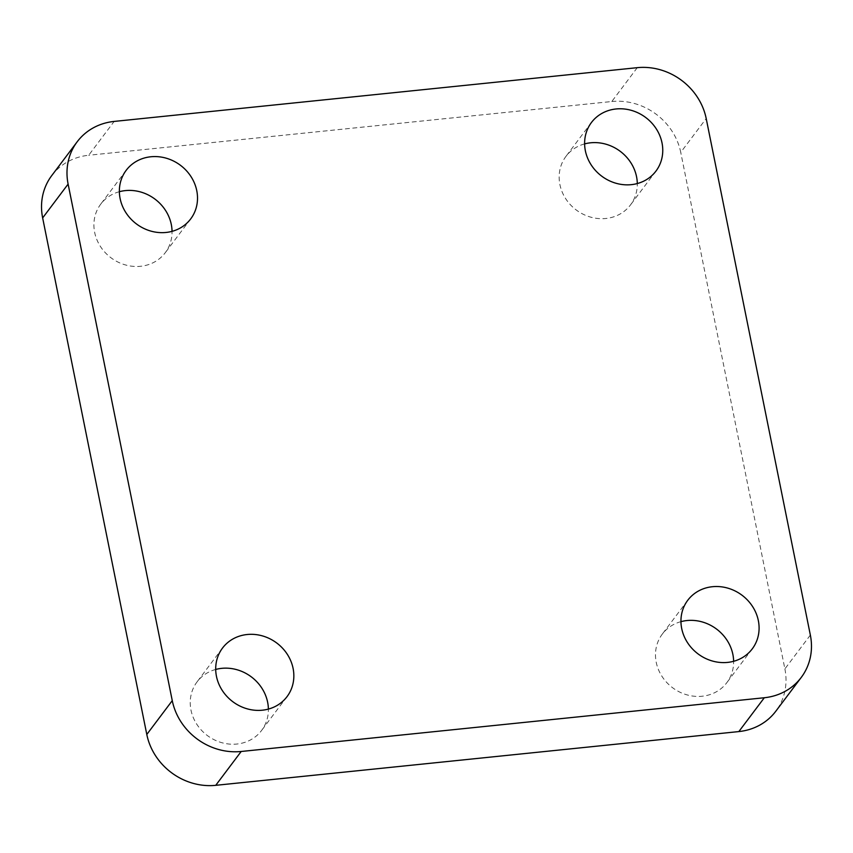 <?xml version="1.0" encoding="UTF-8"?>
<svg xmlns="http://www.w3.org/2000/svg" width="853" height="853" viewBox="0 0 853 853"><rect width="100%" height="100%" fill="white"/><g stroke="black" fill="none" stroke-linecap="round" stroke-linejoin="round"><path stroke-width="0.64" stroke-dasharray="4.26 3.2" d="M119.377 191.701A40.379 36.658 37 0 0 100.718 204.166A40.379 36.658 37 0 0 100.377 246.389A40.379 36.658 37 0 0 140.606 266.285A40.379 36.658 37 0 0 165.247 252.723A40.379 36.658 37 0 0 172.05 231.344M215.702 669.456A40.379 36.658 37 0 0 197.043 681.91A40.379 36.658 37 0 0 196.712 724.133A40.379 36.658 37 0 0 236.942 744.029A40.379 36.658 37 0 0 261.572 730.477A40.379 36.658 37 0 0 268.386 709.099M680.95 621.656A40.379 36.658 37 0 0 662.291 634.11A40.379 36.658 37 0 0 661.96 676.333A40.379 36.658 37 0 0 702.19 696.229A40.379 36.658 37 0 0 726.82 682.677A40.379 36.658 37 0 0 733.623 661.299M584.614 143.901A40.379 36.658 37 0 0 565.965 156.366A40.379 36.658 37 0 0 565.624 198.589A40.379 36.658 37 0 0 605.854 218.485A40.379 36.658 37 0 0 630.495 204.923A40.379 36.658 37 0 0 637.298 183.544M51.734 175.601A60.574 54.987 -143 0 1 88.691 155.257L114.153 121.425M637.266 67.675L611.804 101.518L88.691 155.257M611.804 101.518A60.574 54.987 -143 0 1 680.737 152.367L706.199 118.535M810.35 635.069L784.888 668.901L680.737 152.367M784.888 668.901A60.574 54.987 -143 0 1 775.803 711.231M126.18 170.323L100.718 204.166M222.505 648.077L197.043 681.91M687.753 600.277L662.291 634.11M591.428 122.523L565.965 156.366M655.957 171.09L630.495 204.923M752.282 648.834L726.82 682.677M287.034 696.634L261.572 730.477M190.709 218.89L165.247 252.723"/><path stroke-width="1.28" d="M172.05 231.344A40.379 36.658 37 0 0 125.348 190.603A40.379 36.658 37 0 0 119.377 191.701M150.81 156.771A40.379 36.658 37 0 0 126.18 170.323A40.379 36.658 37 0 0 125.839 212.557A40.379 36.658 37 0 0 166.068 232.453A40.379 36.658 37 0 0 190.709 218.89A40.379 36.658 37 0 0 191.04 176.667A40.379 36.658 37 0 0 150.81 156.771M268.386 709.099A40.379 36.658 37 0 0 221.684 668.347A40.379 36.658 37 0 0 215.702 669.456M247.146 634.515A40.379 36.658 37 0 0 222.505 648.077A40.379 36.658 37 0 0 222.175 690.301A40.379 36.658 37 0 0 262.404 710.197A40.379 36.658 37 0 0 287.034 696.634A40.379 36.658 37 0 0 287.376 654.411A40.379 36.658 37 0 0 247.146 634.515M733.623 661.299A40.379 36.658 37 0 0 686.932 620.547A40.379 36.658 37 0 0 680.95 621.656M712.394 586.715A40.379 36.658 37 0 0 687.753 600.277A40.379 36.658 37 0 0 687.422 642.501A40.379 36.658 37 0 0 727.652 662.397A40.379 36.658 37 0 0 752.282 648.834A40.379 36.658 37 0 0 752.623 606.611A40.379 36.658 37 0 0 712.394 586.715M637.298 183.544A40.379 36.658 37 0 0 590.596 142.803A40.379 36.658 37 0 0 584.614 143.901M616.058 108.971A40.379 36.658 37 0 0 591.428 122.523A40.379 36.658 37 0 0 591.086 164.757A40.379 36.658 37 0 0 631.316 184.653A40.379 36.658 37 0 0 655.957 171.09A40.379 36.658 37 0 0 656.288 128.867A40.379 36.658 37 0 0 616.058 108.971M637.266 67.675L114.153 121.425A60.574 54.987 37 0 0 77.197 141.769A60.574 54.987 37 0 0 68.112 184.099L172.263 700.633A60.574 54.987 37 0 0 241.196 751.482L764.309 697.743A60.574 54.987 37 0 0 801.266 677.399A60.574 54.987 37 0 0 810.35 635.069L706.199 118.535A60.574 54.987 37 0 0 637.266 67.675M68.112 184.099L42.65 217.931L146.801 734.465L172.263 700.633M42.65 217.931A60.574 54.987 -143 0 1 51.734 175.601L77.197 141.769M801.266 677.399L775.803 711.231A60.574 54.987 -143 0 1 738.847 731.575L764.309 697.743M241.196 751.482L215.734 785.325L738.847 731.575M215.734 785.325A60.574 54.987 -143 0 1 146.801 734.465"/></g></svg>
